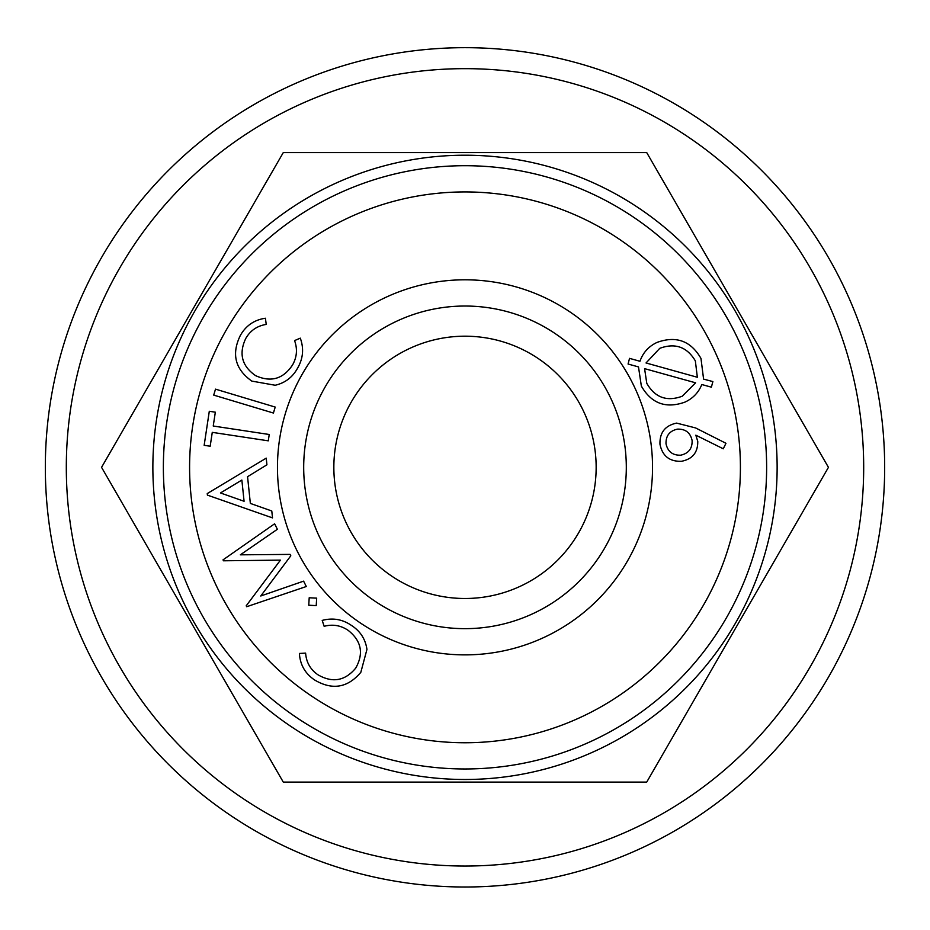 <?xml version="1.0" encoding="UTF-8"?>
<svg xmlns="http://www.w3.org/2000/svg" width="930" height="930" viewBox="0 0 930 930"><rect width="100%" height="100%" fill="white"/><g stroke="black" fill="none" stroke-linecap="round" stroke-linejoin="round"><path stroke-width="1.4" d="M828.444 467.348L646.722 782.095L283.278 782.095L101.556 467.348L283.278 152.59L646.722 152.59L828.444 467.348M297.588 368.129C292.648 377.22 285.185 382.928 275.187 385.252L251.821 381.102C235.151 369.268 231.303 354.086 240.289 335.556C245.869 325.651 254.239 319.885 265.399 318.234L266.236 324.419C257.157 325.849 250.31 330.557 245.718 338.543C238.603 353.749 241.893 366.118 255.587 375.639C270.932 382.602 283.278 379.01 292.613 364.851C296.949 357.074 297.6 348.983 294.566 340.589L300.297 338.148C304.052 348.529 303.157 358.515 297.588 368.129M355.713 668.112C363.944 653.43 361.41 640.828 348.122 630.331C340.74 625.367 332.742 624.018 324.14 626.308L322.21 620.415C332.847 617.555 342.717 619.299 351.807 625.669C360.433 631.354 365.49 639.27 366.943 649.419L360.828 672.32C347.622 687.921 332.184 690.444 314.503 679.911C305.121 673.518 300.099 664.706 299.402 653.453L305.621 653.127C306.272 662.3 310.364 669.507 317.932 674.773C332.452 683.155 345.053 680.934 355.713 668.112M308.748 605.209L309.202 597.769L316.677 598.153L316.212 605.616L308.748 605.209M465 165.703A301.646 301.646 0 0 1 726.225 618.159A301.646 301.646 0 0 1 203.775 618.159A301.646 301.646 0 0 1 465 165.703M723.273 448.795L695.826 435.182L697.756 441.355C697.919 452.503 692.478 459.141 681.458 461.292C669.542 461.675 662.381 456.002 659.963 444.249C659.603 432.566 665.159 425.522 676.633 423.103L695.57 427.928L725.97 443.285L723.273 448.795M209.297 411.281L215.33 412.188L213.237 426.021L269.235 434.496L268.282 440.832L212.273 432.357L210.18 446.226L204.158 445.319L209.297 411.281M333.847 467.348A131.153 131.153 0 0 0 465 598.49A131.153 131.153 0 0 0 596.153 467.348A131.153 131.153 0 0 0 465 336.195A131.153 131.153 0 0 0 333.847 467.348M695.594 382.811L644.583 368.64L646.78 383.323C654.987 397.587 666.81 401.876 682.248 396.226L695.594 382.811M465 191.929A275.408 275.408 0 0 1 703.51 605.046A275.408 275.408 0 0 1 226.49 605.046A275.408 275.408 0 0 1 465 191.929M465 279.802A187.546 187.546 0 0 1 627.413 561.115A187.546 187.546 0 0 1 302.587 561.115A187.546 187.546 0 0 1 465 279.802M465 306.028A161.309 161.309 0 0 1 626.308 467.348A161.309 161.309 0 0 1 465 628.657A161.309 161.309 0 0 1 303.692 467.348A161.309 161.309 0 0 1 465 306.028M241.858 480.054L220.48 492.958L244.079 501.27L241.858 480.054M306.307 586.516L246.671 606.72L246.206 605.814L280.442 560.127L223.467 560.79L223.002 559.883L274.617 523.799L277.384 529.275L240.335 554.826L290.09 554.396L290.799 555.803L260.76 595.99L303.599 581.145L306.307 586.516M711.38 387.171L701.825 384.532C698.523 392.588 692.908 398.447 684.957 402.109C665.961 408.898 651.419 403.562 641.351 386.078L638.492 366.908L628.076 364.037L629.529 358.364L639.956 361.27C643.014 352.586 648.721 346.297 657.068 342.403C676.203 335.521 690.839 340.868 700.976 358.445L703.592 379.115L712.88 381.579L711.38 387.171M697.349 377.266L695.349 360.898C686.979 346.867 675.11 342.682 659.765 348.332L646.036 362.967L697.349 377.266M215.504 389.147L275.21 407.073L273.42 413.036L213.714 395.111L215.504 389.147M465 68.657A398.691 398.691 0 0 1 810.274 666.694A398.691 398.691 0 0 1 119.726 666.694A398.691 398.691 0 0 1 465 68.657M465 155.217A312.131 312.131 0 0 1 735.316 623.414A312.131 312.131 0 0 1 194.684 623.414A312.131 312.131 0 0 1 465 155.217M207.402 495.109L207.239 493.586L266.224 458.141L266.933 464.802L247.554 476.695L250.356 503.421L271.781 510.977L272.513 517.894L207.402 495.109M677.459 429.137C669.6 430.857 665.787 435.728 666.019 443.773C667.752 451.608 672.623 455.421 680.655 455.189C688.525 453.48 692.35 448.597 692.118 440.553C690.397 432.694 685.503 428.893 677.459 429.137M465 47.674A419.674 419.674 0 0 1 828.444 677.18A419.674 419.674 0 0 1 101.556 677.18A419.674 419.674 0 0 1 465 47.674"/></g></svg>
